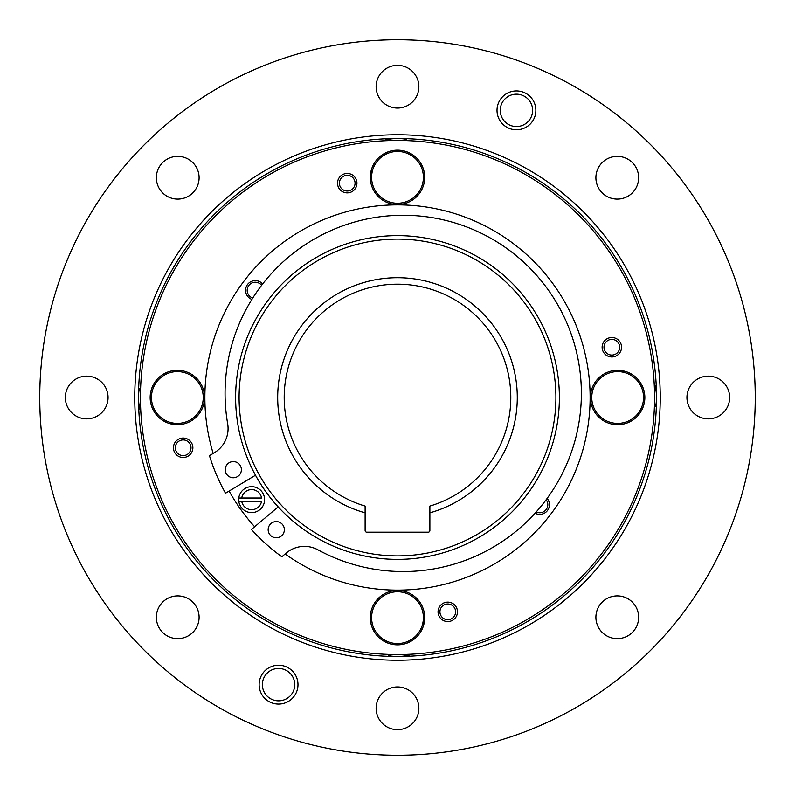 <?xml version="1.0" encoding="UTF-8"?>
<svg xmlns="http://www.w3.org/2000/svg" width="795" height="795" viewBox="0 0 795 795"><rect width="100%" height="100%" fill="white"/><g stroke="black" fill="none" stroke-linecap="round" stroke-linejoin="round"><path stroke-width="1.19" d="M397.5 559.382A161.882 161.882 0 0 1 235.618 397.5A161.882 161.882 0 0 1 397.5 235.618A161.882 161.882 0 0 1 559.382 397.5A161.882 161.882 0 0 1 397.5 559.382M397.5 555.904A158.404 158.404 0 0 1 239.096 397.5A158.404 158.404 0 0 1 397.5 239.096A158.404 158.404 0 0 1 555.904 397.5A158.404 158.404 0 0 1 397.5 555.904M429.876 512.835A119.787 119.787 0 0 0 517.287 397.5A119.787 119.787 0 0 0 365.124 282.165A119.787 119.787 0 0 0 365.124 512.835L365.124 530.563A1.62 1.62 0 0 0 366.743 532.183L428.257 532.183A1.62 1.62 0 0 0 429.876 530.563L429.876 506.087A113.317 113.317 0 0 0 397.5 284.183A113.317 113.317 0 0 0 365.124 506.087L365.124 512.835M397.5 654.563A257.063 257.063 0 0 1 140.437 397.5A257.063 257.063 0 0 1 397.5 140.437A257.063 257.063 0 0 1 654.563 397.5A257.063 257.063 0 0 1 397.5 654.563M397.5 644.844A27.199 27.199 0 0 0 424.699 617.655A27.199 27.199 0 0 0 397.5 590.456A27.199 27.199 0 0 0 370.301 617.655A27.199 27.199 0 0 0 397.5 644.844M177.345 424.699A27.199 27.199 0 0 0 204.544 397.5A27.199 27.199 0 0 0 177.345 370.301A27.199 27.199 0 0 0 150.156 397.5A27.199 27.199 0 0 0 177.345 424.699M397.5 204.544A27.199 27.199 0 0 0 424.699 177.345A27.199 27.199 0 0 0 397.5 150.156A27.199 27.199 0 0 0 370.301 177.345A27.199 27.199 0 0 0 397.5 204.544M617.655 424.699A27.199 27.199 0 0 0 644.844 397.5A27.199 27.199 0 0 0 617.655 370.301A27.199 27.199 0 0 0 590.456 397.5A27.199 27.199 0 0 0 617.655 424.699M213.169 453.448A192.638 192.638 0 0 1 397.5 204.862A192.638 192.638 0 0 1 485.437 568.892A192.638 192.638 0 0 1 285.147 553.976M254.668 526.757A192.638 192.638 0 0 1 229.119 491.072M255.473 475.241A161.912 161.912 0 0 0 278.141 506.902M261.615 285.296A8.089 8.089 0 0 0 247.295 289.052A8.089 8.089 0 0 0 252.75 298.026M539.706 512.755A8.089 8.089 0 0 0 546.145 499.757A178.16 178.16 0 0 1 536.198 511.96A8.089 8.089 0 0 0 539.706 512.755M262.628 283.974A9.709 9.709 0 0 0 245.734 288.595A9.709 9.709 0 0 0 251.866 299.427M535.085 513.202A9.709 9.709 0 0 0 547.139 498.405M397.5 591.758A25.897 25.897 0 0 1 423.397 617.655A25.897 25.897 0 0 1 397.5 643.553A25.897 25.897 0 0 1 371.603 617.655A25.897 25.897 0 0 1 397.5 591.758M423.079 621.74L423.665 625.069M412.526 654.126A48.565 48.565 0 0 1 389.272 655.805L387.562 654.374M400.889 590.665L400.591 591.937M203.242 397.5A25.897 25.897 0 0 1 177.345 423.397A25.897 25.897 0 0 1 151.448 397.5A25.897 25.897 0 0 1 177.345 371.603A25.897 25.897 0 0 1 203.242 397.5M173.26 423.079L169.931 423.665M140.874 412.526A48.565 48.565 0 0 1 139.195 389.272L140.626 387.562M204.335 400.889L203.063 400.591M397.5 203.242A25.897 25.897 0 0 1 371.603 177.345A25.897 25.897 0 0 1 397.5 151.448A25.897 25.897 0 0 1 423.397 177.345A25.897 25.897 0 0 1 397.5 203.242M371.921 173.26L371.335 169.931M382.474 140.874A48.565 48.565 0 0 1 405.728 139.195L407.438 140.626M394.111 204.335L394.409 203.063M591.758 397.5A25.897 25.897 0 0 1 617.655 371.603A25.897 25.897 0 0 1 643.553 397.5A25.897 25.897 0 0 1 617.655 423.397A25.897 25.897 0 0 1 591.758 397.5M621.74 371.921L625.069 371.335M654.126 382.474A48.565 48.565 0 0 1 655.805 405.728L654.374 407.438M590.665 394.111L591.937 394.409M447.774 602.123A9.709 9.709 0 0 1 457.483 611.842A9.709 9.709 0 0 1 447.774 621.551A9.709 9.709 0 0 1 438.055 611.842A9.709 9.709 0 0 1 447.774 602.123M447.774 619.683A7.841 7.841 0 0 1 439.933 611.842A7.841 7.841 0 0 1 447.774 603.991A7.841 7.841 0 0 1 455.615 611.842A7.841 7.841 0 0 1 447.774 619.683M183.158 438.055A9.709 9.709 0 0 1 192.877 447.774A9.709 9.709 0 0 1 183.158 457.483A9.709 9.709 0 0 1 173.449 447.774A9.709 9.709 0 0 1 183.158 438.055M183.158 455.615A7.841 7.841 0 0 1 175.317 447.774A7.841 7.841 0 0 1 183.158 439.933A7.841 7.841 0 0 1 191.009 447.774A7.841 7.841 0 0 1 183.158 455.615M347.226 173.449A9.709 9.709 0 0 1 356.945 183.158A9.709 9.709 0 0 1 347.226 192.877A9.709 9.709 0 0 1 337.517 183.158A9.709 9.709 0 0 1 347.226 173.449M347.226 191.009A7.841 7.841 0 0 1 339.385 183.158A7.841 7.841 0 0 1 347.226 175.317A7.841 7.841 0 0 1 355.067 183.158A7.841 7.841 0 0 1 347.226 191.009M611.842 337.517A9.709 9.709 0 0 1 621.551 347.226A9.709 9.709 0 0 1 611.842 356.945A9.709 9.709 0 0 1 602.123 347.226A9.709 9.709 0 0 1 611.842 337.517M611.842 355.067A7.841 7.841 0 0 1 603.991 347.226A7.841 7.841 0 0 1 611.842 339.385A7.841 7.841 0 0 1 619.683 347.226A7.841 7.841 0 0 1 611.842 355.067M238.788 501.257A12.949 12.949 0 0 1 251.637 486.679A12.949 12.949 0 0 1 264.487 501.257A12.949 12.949 0 0 1 238.788 501.257L261.545 501.257A10.037 10.037 0 0 1 241.73 501.257L238.788 501.257M241.73 498.018A10.037 10.037 0 0 1 261.545 498.018L239.563 498.018M255.503 475.231L225.512 493.238A196.842 196.842 0 0 1 209.453 455.674L214.411 452.693A28.163 28.163 0 0 0 227.668 423.755A178.16 178.16 0 0 1 548.073 289.688A178.16 178.16 0 0 1 317.93 549.822A28.163 28.163 0 0 0 286.25 553.042L281.837 556.778A196.842 196.842 0 0 1 251.449 529.47L278.171 506.882M228.592 463.097A8.089 8.089 0 0 0 226.724 474.386A8.089 8.089 0 0 0 238.013 476.255A8.089 8.089 0 0 0 239.881 464.966A8.089 8.089 0 0 0 228.592 463.097M271.552 523.1A8.089 8.089 0 0 0 269.684 534.399A8.089 8.089 0 0 0 280.983 536.267A8.089 8.089 0 0 0 282.851 524.978A8.089 8.089 0 0 0 271.552 523.1M397.5 755.25A357.75 357.75 0 0 1 39.75 397.5A357.75 357.75 0 0 1 397.5 39.75A357.75 357.75 0 0 1 755.25 397.5A357.75 357.75 0 0 1 397.5 755.25M397.5 729.671A21.366 21.366 0 0 0 418.866 708.305A21.366 21.366 0 0 0 397.5 686.94A21.366 21.366 0 0 0 376.134 708.305A21.366 21.366 0 0 0 397.5 729.671M617.268 638.643A21.366 21.366 0 0 0 638.643 617.268A21.366 21.366 0 0 0 617.268 595.902A21.366 21.366 0 0 0 595.902 617.268A21.366 21.366 0 0 0 617.268 638.643M708.305 418.866A21.366 21.366 0 0 0 729.671 397.5A21.366 21.366 0 0 0 708.305 376.134A21.366 21.366 0 0 0 686.94 397.5A21.366 21.366 0 0 0 708.305 418.866M617.268 199.098A21.366 21.366 0 0 0 638.643 177.732A21.366 21.366 0 0 0 617.268 156.357A21.366 21.366 0 0 0 595.902 177.732A21.366 21.366 0 0 0 617.268 199.098M397.5 108.06A21.366 21.366 0 0 0 418.866 86.695A21.366 21.366 0 0 0 397.5 65.329A21.366 21.366 0 0 0 376.134 86.695A21.366 21.366 0 0 0 397.5 108.06M177.732 199.098A21.366 21.366 0 0 0 199.098 177.732A21.366 21.366 0 0 0 177.732 156.357A21.366 21.366 0 0 0 156.357 177.732A21.366 21.366 0 0 0 177.732 199.098M86.695 418.866A21.366 21.366 0 0 0 108.06 397.5A21.366 21.366 0 0 0 86.695 376.134A21.366 21.366 0 0 0 65.329 397.5A21.366 21.366 0 0 0 86.695 418.866M177.732 638.643A21.366 21.366 0 0 0 199.098 617.268A21.366 21.366 0 0 0 177.732 595.902A21.366 21.366 0 0 0 156.357 617.268A21.366 21.366 0 0 0 177.732 638.643M397.5 660.247A262.748 262.748 0 0 0 660.247 397.5A262.748 262.748 0 0 0 397.5 134.752A262.748 262.748 0 0 0 134.752 397.5A262.748 262.748 0 0 0 397.5 660.247M278.558 700.832A16.188 16.188 0 0 0 294.746 684.644A16.188 16.188 0 0 0 278.558 668.456A16.188 16.188 0 0 0 262.37 684.644A16.188 16.188 0 0 0 278.558 700.832M516.442 126.544A16.188 16.188 0 0 0 532.63 110.356A16.188 16.188 0 0 0 516.442 94.168A16.188 16.188 0 0 0 500.254 110.356A16.188 16.188 0 0 0 516.442 126.544M397.5 656.501A259.001 259.001 0 0 0 656.501 397.5A259.001 259.001 0 0 0 397.5 138.499A259.001 259.001 0 0 0 138.499 397.5A259.001 259.001 0 0 0 397.5 656.501M278.558 704.072A19.428 19.428 0 0 0 297.986 684.644A19.428 19.428 0 0 0 278.558 665.226A19.428 19.428 0 0 0 259.13 684.644A19.428 19.428 0 0 0 278.558 704.072M516.442 129.774A19.428 19.428 0 0 0 535.87 110.356A19.428 19.428 0 0 0 516.442 90.928A19.428 19.428 0 0 0 497.014 110.356A19.428 19.428 0 0 0 516.442 129.774"/></g></svg>
